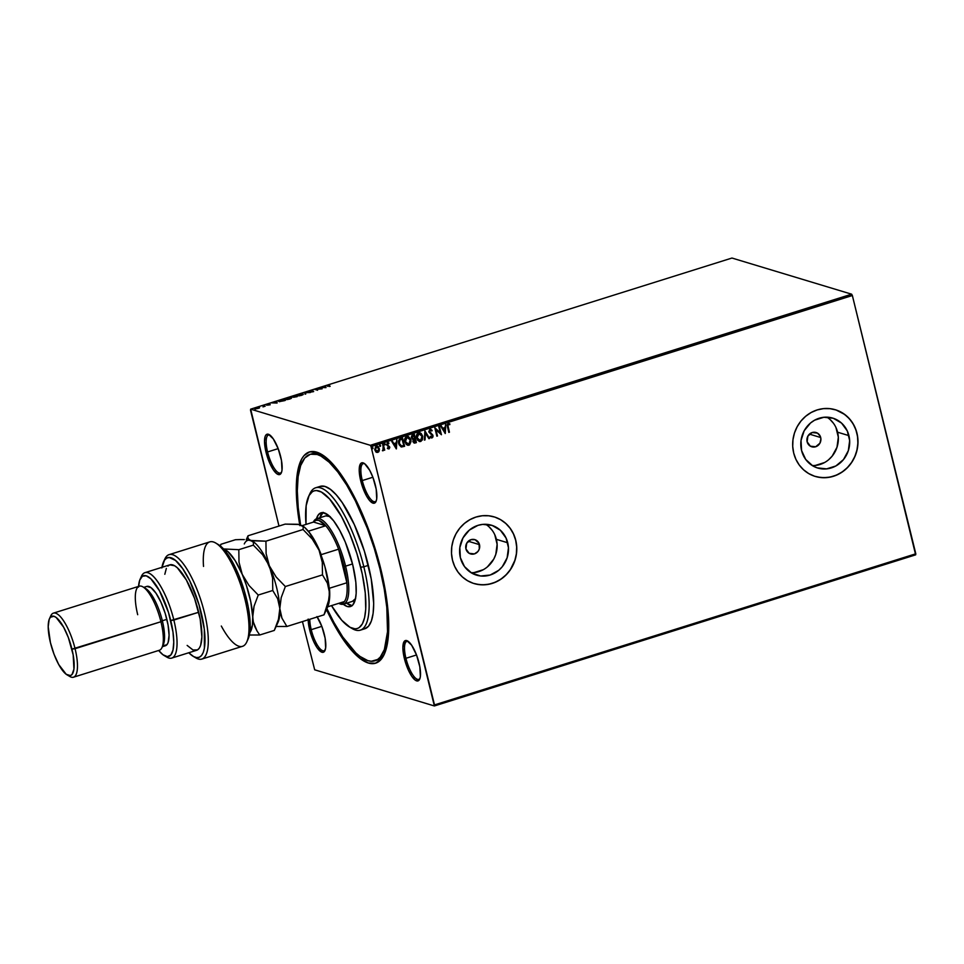 <?xml version="1.0" encoding="UTF-8"?>
<svg xmlns="http://www.w3.org/2000/svg" width="964" height="964" viewBox="0 0 964 964"><rect width="100%" height="100%" fill="white"/><g stroke="black" fill="none" stroke-linecap="round" stroke-linejoin="round"><path stroke-width="1.45" d="M376.032 660.364A108.185 33.029 -107.4 0 0 384.901 652.833A108.185 33.029 72.6 0 1 377.177 660.075L374.924 660.786A108.185 33.029 72.6 0 1 326.88 608.549L333.93 622.443L342.762 636.975L355.873 652.917L360.042 656.448L367.826 660.629L371.381 661.244L377.611 659.484L380.238 657.123L384.371 649.555L387.528 631.697L386.805 607.453L384.19 588.763L379.961 568.868A108.185 33.029 72.6 0 1 374.924 660.786M299.708 524.657A110.679 33.788 72.6 0 1 321.446 454.297A110.679 33.788 72.6 0 1 380.828 569.134A110.679 33.788 72.6 0 1 384.25 654.327A110.679 33.788 72.6 0 1 326.435 609.525L333.737 623.937L342.762 638.807L356.174 655.098L360.44 658.725L368.417 663.003L375.394 663.232L381.105 659.412L383.419 656.014L386.841 646.41L388.564 633.396L388.516 617.478L386.697 599.247L383.178 579.412L375.032 548.335L367.995 527.898L359.982 508.594L346.799 483.386L333.243 464.564L324.591 456.394L316.614 452.116L309.637 451.875L303.925 455.707L301.612 459.105L298.189 468.709L296.261 489.351L297.201 506.51L299.888 525.633M267.57 451.959A19.895 6.073 -107.4 0 0 281.608 472.071A19.895 6.073 72.6 0 1 280.428 473.023A19.895 6.073 72.6 0 1 267.57 451.959L278.162 448.634L267.57 451.959A19.895 6.073 72.6 0 1 268.498 435.053A19.895 6.073 72.6 0 1 270.016 435.15A19.895 6.073 -107.4 0 0 267.57 451.959L266.016 452.176L267.57 451.959M280.657 456.599A21.136 6.459 72.6 0 1 281.307 472.878A21.136 6.459 72.6 0 1 273.993 470.769A21.136 6.459 72.6 0 1 266.016 452.176L269.992 463.744L273.378 469.914L276.752 473.71L279.608 474.577L281.512 472.372L282.006 470.203L281.476 460.491L278.198 448.73L273.282 438.873L268.39 434.246L265.968 434.933L265.148 436.415L264.498 441.367L266.016 452.176A21.136 6.459 72.6 0 1 269.305 434.668A21.136 6.459 72.6 0 1 280.657 456.599M362.283 480.566A19.895 6.073 -107.4 0 0 376.322 500.69A19.895 6.073 72.6 0 1 375.129 501.629A19.895 6.073 72.6 0 1 362.283 480.566L372.875 477.24L362.283 480.566A19.895 6.073 72.6 0 1 363.211 463.672A19.895 6.073 72.6 0 1 364.729 463.768A19.895 6.073 -107.4 0 0 362.283 480.566L360.717 480.795L362.283 480.566M375.358 485.217A21.136 6.459 72.6 0 1 376.008 501.497A21.136 6.459 72.6 0 1 368.694 499.388A21.136 6.459 72.6 0 1 360.717 480.795L366.368 495.689L369.815 500.774L374.321 503.196L376.225 500.979L376.719 498.81L376.189 489.11L372.911 477.337L369.718 470.324L364.621 463.684L361.765 462.816L360.669 463.551L359.211 469.974L360.717 480.795A21.136 6.459 72.6 0 1 364.018 463.286A21.136 6.459 72.6 0 1 375.358 485.217M405.928 658.291A19.895 6.073 -107.4 0 0 419.967 678.403A19.895 6.073 72.6 0 1 418.786 679.355A19.895 6.073 72.6 0 1 405.928 658.291L416.52 654.966L405.928 658.291A19.895 6.073 72.6 0 1 406.856 641.385A19.895 6.073 72.6 0 1 408.375 641.482A19.895 6.073 -107.4 0 0 405.928 658.291L404.374 658.508L405.928 658.291M419.015 662.931A21.136 6.459 72.6 0 1 419.665 679.21A21.136 6.459 72.6 0 1 412.351 677.114A21.136 6.459 72.6 0 1 404.374 658.508L408.35 670.076L411.736 676.246L415.123 680.042L417.966 680.909L419.87 678.704L420.364 676.535L419.834 666.823L416.556 655.062L411.64 645.205L406.748 640.578L404.326 641.265L402.856 647.7L404.374 658.508A21.136 6.459 72.6 0 1 407.664 641A21.136 6.459 72.6 0 1 419.015 662.931M311.227 629.673A19.895 6.073 -107.4 0 0 325.266 649.796A19.895 6.073 72.6 0 1 324.073 650.736A19.895 6.073 72.6 0 1 311.227 629.673L321.819 626.347L311.227 629.673A19.895 6.073 72.6 0 1 309.806 619.286A19.895 6.073 -107.4 0 0 311.227 629.673L309.661 629.902L311.227 629.673M317.192 616.96A21.136 6.459 72.6 0 1 324.302 634.324A21.136 6.459 72.6 0 1 324.952 650.592A21.136 6.459 72.6 0 1 317.65 648.495A21.136 6.459 72.6 0 1 309.661 629.902L313.649 641.458L317.036 647.627L321.928 652.254L324.362 651.568L325.663 647.916L325.133 638.204L321.856 626.443L316.939 616.586M479.494 544.648A7.459 6.953 -73.2 0 1 470.553 553.914A7.459 6.953 -73.2 0 1 465.937 548.902L466.684 543.25L470.962 539.671L475.023 539.683L479.024 543.298L479.313 548.962L477.927 551.504L474.457 553.89L469.155 553.312L465.937 548.902A7.459 6.953 -73.2 0 1 474.866 539.635A7.459 6.953 -73.2 0 1 479.494 544.648L468.239 541.25L479.494 544.648M820.689 437.523A7.459 6.953 -73.2 0 1 811.76 446.79A7.459 6.953 -73.2 0 1 807.133 441.777L807.88 436.126L812.17 432.535L817.472 433.113L820.219 436.174L820.906 438.945L819.942 443.175L815.664 446.754L810.35 446.175L807.133 441.777A7.459 6.953 -73.2 0 1 816.074 432.511A7.459 6.953 -73.2 0 1 820.689 437.523L809.447 434.125L820.689 437.523M471.059 572.688A26.064 24.305 106.8 0 0 496.388 539.346L507.727 542.768A26.064 24.305 -73.2 0 1 500.798 568.374A26.064 24.305 -73.2 0 1 476.505 575.147A26.064 24.305 -73.2 0 1 460.358 557.638L459.828 547.564L462.985 537.9L469.348 530.104L477.939 525.368L482.675 524.392L492.122 525.416L500.34 530.224L506.076 538.069L508.462 547.757L507.124 557.819L502.268 566.724L498.737 570.302L490.146 575.038L480.614 575.99L471.613 573.014L464.491 566.579L460.358 557.638A26.064 24.305 -73.2 0 1 467.287 532.02A26.064 24.305 -73.2 0 1 491.58 525.247A26.064 24.305 -73.2 0 1 507.727 542.768L496.388 539.346A26.064 24.305 106.8 0 0 485.687 524.283M812.266 465.564A26.064 24.305 106.8 0 0 837.596 432.209L848.923 435.632A26.064 24.305 -73.2 0 1 841.994 461.25A26.064 24.305 -73.2 0 1 817.701 468.022A26.064 24.305 -73.2 0 1 801.566 450.501L801.036 440.44L804.181 430.763L810.543 422.979L814.64 420.171L823.883 417.267L833.33 418.292L841.548 423.088L847.284 430.932L849.658 440.62L848.32 450.682L843.476 459.587L835.848 465.974L826.606 468.878L817.159 467.853L812.809 465.889L805.699 459.442L801.566 450.501A26.064 24.305 -73.2 0 1 808.495 424.895A26.064 24.305 -73.2 0 1 832.788 418.123A26.064 24.305 -73.2 0 1 848.923 435.632L837.596 432.209A26.064 24.305 106.8 0 0 826.895 417.159M815.255 476.433L815.17 476.409A34.825 32.463 106.8 0 0 847.633 467.347A34.825 32.463 106.8 0 0 856.876 433.137L856.96 433.161A34.825 32.463 -73.2 0 1 847.705 467.383A34.825 32.463 -73.2 0 1 815.255 476.433A34.825 32.463 -73.2 0 1 793.697 453.032L795.89 459.31L799.216 464.973L803.554 469.781L808.724 473.577L814.532 476.204L820.75 477.542L827.148 477.578L833.474 476.276L839.487 473.698L844.958 469.95L849.682 465.166L853.465 459.527L856.165 453.273L857.671 446.621L857.948 439.825L856.96 433.161L854.767 426.883L851.441 421.232L847.103 416.412L841.934 412.616L836.125 410.001L829.908 408.652L823.509 408.628L817.183 409.929L811.17 412.496L805.699 416.255L800.976 421.027L797.204 426.666L794.505 432.92L792.986 439.584L792.709 446.368L793.697 453.032A34.825 32.463 -73.2 0 1 802.952 418.81A34.825 32.463 -73.2 0 1 835.402 409.76A34.825 32.463 -73.2 0 1 856.96 433.161L856.876 433.137A34.825 32.463 106.8 0 0 835.33 409.748L835.402 409.76M474.059 583.557L473.975 583.533A34.825 32.463 106.8 0 0 506.425 574.472A34.825 32.463 106.8 0 0 515.68 540.274L515.764 540.298A34.825 32.463 -73.2 0 1 506.51 574.508A34.825 32.463 -73.2 0 1 474.059 583.557A34.825 32.463 -73.2 0 1 452.49 560.156L454.695 566.434L458.021 572.098L462.346 576.918L467.516 580.702L473.324 583.328L479.554 584.678L485.952 584.702L492.279 583.401L498.292 580.822L503.762 577.075L508.474 572.291L512.258 566.663L514.957 560.397L516.475 553.746L516.74 546.962L515.764 540.298L513.559 534.008L510.233 528.356L505.907 523.536L500.738 519.741L494.93 517.126L488.7 515.776L482.301 515.752L475.975 517.053L469.962 519.632L464.491 523.38L459.78 528.164L455.996 533.791L453.297 540.057L451.779 546.709L451.514 553.493L452.49 560.156A34.825 32.463 -73.2 0 1 461.744 525.946A34.825 32.463 -73.2 0 1 494.195 516.897A34.825 32.463 -73.2 0 1 515.764 540.298L515.68 540.274A34.825 32.463 106.8 0 0 494.122 516.873L494.195 516.897M314.686 669.811L434.366 705.961L915.655 554.842L434.366 705.961L314.686 669.811L302.443 621.587L314.686 669.811M371.056 446.621L852.357 295.514L915.8 553.794L434.499 704.913L371.056 446.621L434.366 705.961L434.499 704.913L915.8 553.794L915.655 554.842L852.357 295.514L371.056 446.621L370.345 445.308L250.664 409.158L731.965 258.039L851.634 294.189L370.345 445.308L371.056 446.621M376.117 446.091L379.117 448.513L379.057 450.851L379.43 449.73L378.237 446.681L375.803 446.38L374.731 449.417L376.358 452.237L378.707 451.851L379.057 450.851L377.659 452.369L379.226 450.899L379.286 448.561L376.297 446.139L374.827 449.959L375.948 451.935L377.828 452.417L375.779 451.887M383.214 444.091L382.937 450.803L383.877 449.441L384.708 450.152L383.214 444.091L382.612 444.271L383.527 448.429L382.551 450.718L383.877 449.441L384.708 450.152L383.214 444.091M387.347 442.572L388.962 443.054L387.516 442.621L386.66 444.778L389.107 447.2L387.564 448.441L389.07 448.875L389.781 447.549L387.227 444.38L388.962 443.054L387.516 442.621L386.733 445.019L389.143 447.489L387.564 448.441L388.95 448.923L387.383 448.381M400.747 438.584L398.686 440.572L399.072 444.693L401.193 446.898L404.615 446.296L402.578 438.005L400.747 438.584C398.71 439.548 398.024 441.211 398.71 443.573L401.47 446.971L404.615 446.296L402.578 438.005L400.747 438.584M414.339 434.306L412.014 435.246L411.375 436.873L412.086 438.933L413.243 439.476L413.074 441.922L414.484 443.091L416.376 442.609L414.339 434.306L412.761 434.812L411.471 437.752L413.243 439.476L412.929 441.476L415.255 442.958L416.376 442.609L414.339 434.306M424.991 430.968L424.389 440.09L425.052 439.885L425.425 432.993L428.896 438.68L429.558 438.463L424.991 430.968M438.777 426.642L440.295 432.812L434.824 427.883L436.861 436.174L437.475 435.981L435.945 429.799L441.428 434.74L439.391 426.45L438.777 426.642L440.295 432.812L434.957 427.835L436.861 436.174L437.475 435.981L435.945 429.799L441.428 434.74L439.391 426.45L438.777 426.642M447.453 426.823L448.826 432.414L449.429 432.221L447.838 425.076L449.911 423.943L448.188 423.461L447.151 424.931L448.826 432.414L449.429 432.221L447.911 426.654L449.429 432.221L448.802 432.318L447.911 426.654L448.393 424.305L449.754 424.678L449.911 423.943L448.188 423.461L447.453 426.823M445.272 433.535L445.778 424.449L444.946 427.57L442.729 428.257L441.271 425.859L440.608 426.064L445.272 433.535L445.778 424.449L444.946 427.57L442.729 428.257L441.271 425.859L440.608 426.064L445.272 433.535M429.956 429.185L428.787 431.752L432.294 435.475L432.029 436.981L430.534 436.331L430.185 436.993L431.776 437.969L432.969 436.933L432.896 435.21L429.39 431.245L430.209 430.016L431.788 431.016L432.173 430.438L429.956 429.185L428.835 431.956L432.39 435.764L431.848 437.066L430.534 436.331L430.185 436.993L432.053 437.909L432.993 435.535L429.45 431.776L430.667 430.016L430.028 429.968L431.788 431.016L432.173 430.438L430.571 429.125M419.858 432.728L422.654 436.126L421.22 433.523L418.894 432.679L417.304 433.619L416.376 436.547L417.52 440.162L419.991 441.596L422.365 439.946L422.738 436.511L420.557 441.416L422.654 436.126L419.943 432.752L418.545 432.764C416.617 433.957 415.954 435.728 416.581 438.078L419.292 441.488L420.726 441.464L419.207 441.464M407.338 445.127L409.7 444.585L410.881 441.97L410.182 438.355L408.049 436.403L410.893 439.825L408.218 436.451L405.543 437.307L404.675 441.018L406.254 444.404L408.23 445.284L409.64 444.826L411.074 440.97L410.724 439.777L408.796 445.115L410.893 439.825L408.182 436.439L406.772 436.463C404.844 437.644 404.193 439.415 404.82 441.777L407.531 445.187L408.965 445.163L407.435 445.163M396.409 448.875L396.903 439.789L396.084 442.91L393.854 443.609L392.396 441.199L391.733 441.416L396.3 448.911L396.903 439.789L396.084 442.91L393.854 443.609L392.396 441.199L391.733 441.416L396.409 448.875M384.431 443.476L385.287 444.067L384.407 443.669L384.503 444.802L385.275 444.561L384.612 443.536L384.949 444.91L384.094 444.332M379.768 444.946L380.623 445.525L379.84 445.055L379.696 446.079L380.611 446.031L379.949 444.994L380.286 446.38L379.43 445.802M372.164 447.332L373.02 447.923L372.224 447.441L372.237 448.658L373.008 448.417L372.345 447.38L372.682 448.766L371.827 448.188M259.581 407.772L257.111 407.435L254.665 408.591L257.786 408.543L259.388 407.35L256.026 407.712L254.93 408.748L256.303 408.808L259.388 407.35M262.955 405.555L263.799 406.302L262.991 406.88L265.16 406.218L262.955 405.555L263.75 406.23L262.991 406.88L265.16 406.218L262.955 405.555M267.932 405.181L270.137 404.458L267.1 404.229L266.691 404.808L269.462 404.603L267.932 405.181L269.992 404.374L267.245 404.193L266.594 404.784L269.402 404.567L267.932 405.181M280.488 400.048L278.572 400.928L279.427 401.554L285.332 400.385L282.319 399.482L280.488 400.048C278.488 400.747 277.969 401.217 278.921 401.446L285.332 400.385L282.319 399.482L280.488 400.048M294.08 395.782L291.49 397.12L297.093 396.698L294.08 395.782L291.49 397.12L297.093 396.698L294.08 395.782M304.732 392.444L305.106 394.18L305.769 393.975L305.407 392.673L310.275 392.553L304.624 392.469L305.106 394.18L305.769 393.975L305.407 392.673L310.275 392.553L304.732 392.444M318.518 388.106L320.759 388.793L314.565 389.348L317.578 390.263L315.939 389.396L322.145 388.829L318.518 388.106L320.759 388.793L314.565 389.348L317.578 390.263L315.939 389.396L322.145 388.829L318.518 388.106M327.507 385.889L330.158 386.311L327.748 385.552L329.736 384.757L327.001 385.588L329.543 386.504L328.146 385.708L329.736 384.757L327.507 385.889L327.905 385.118M326.001 387.624L325.519 385.913L320.349 387.54L326.001 387.624L325.519 385.913L320.349 387.54L326.001 387.624M309.673 390.842L308.986 391.649L312.999 391.408L310.757 392.143L313.637 391.408L309.384 391.408L312.107 390.48L308.817 391.613L312.794 391.818L313.505 391.155L309.432 391.42L312.107 390.48L308.817 391.613M303.274 394.24L298.262 394.421L296.816 395.855L301.467 395.373L302.877 393.939L302.178 393.83L296.502 395.312L299.238 395.867L302.648 394.903L302.877 393.939L303.19 394.493M291.514 397.927L286.501 398.12L285.043 399.554L289.706 399.06L291.116 397.638L289.923 397.517L284.742 399.012L287.477 399.566L290.887 398.59L291.116 397.638L291.429 398.192M277.126 402.964L276.644 401.265L271.474 402.88L277.017 403L276.644 401.265L271.474 402.88L277.126 402.964M250.52 410.206L278.982 526.055L250.664 409.158L370.345 445.308L851.634 294.189L852.357 295.514L851.634 294.189L731.965 258.039L250.664 409.158L250.52 410.206M308.155 619.081L309.661 629.902A21.136 6.459 72.6 0 1 308.167 619.792M310.107 454.333A108.185 33.029 72.6 0 1 379.961 568.868L380.708 568.639L379.961 568.868L374.309 548.552L367.429 528.561L355.403 500.918L346.703 485.061L337.834 471.986L329.158 462.202L320.988 456.093L317.192 454.478L310.372 454.249L304.793 457.996L300.66 465.564L298.129 476.674L297.31 490.881L298.225 507.654L300.587 524.898A108.185 33.029 72.6 0 1 310.107 454.333L312.36 453.622A108.185 33.029 72.6 0 1 322.832 455.165A108.185 33.029 -107.4 0 0 311.252 454.044M476.312 584.136L482.651 584.835L489.049 584.184L495.255 582.244L501.027 579.063L506.136 574.773L510.414 569.543L514.872 560.373L516.391 553.722L516.656 546.925L515.68 540.274L513.475 533.984L510.149 528.332L505.823 523.512L500.653 519.716L494.845 517.102M817.52 477.011L823.859 477.698L830.257 477.06L836.451 475.107L842.223 471.938L847.344 467.648L851.61 462.419L854.863 456.442L856.984 449.947L857.876 443.199L857.526 436.439L855.924 429.932L853.152 423.931L849.296 418.677L844.524 414.351L836.041 409.965M828.606 459.744L832.137 456.165L836.993 447.26L838.331 437.198L835.945 427.51M833.462 423.28L830.209 419.665M815.279 465.455L824.521 462.551M487.41 566.88L493.773 559.084L495.785 554.396L497.123 544.335L494.749 534.634M492.255 530.405L489.013 526.802M474.071 572.58L483.313 569.688M327.627 386.371L328.013 385.588M325.049 386.841L323.41 387.6L325.061 386.841L325.278 387.636L323.35 387.383L325.061 386.841M324.988 386.588L325.519 385.913L325.977 387.624L325.639 386.383L324.988 386.588M308.95 391.685L310.022 390.926M310.143 391.396L309.54 391.902M312.854 391.589L313.625 391.625M312.794 391.818L313.505 391.155M308.938 392.083L309.781 391.312M305.528 393.155L305.757 393.975L305.528 393.155M302.274 394.131L299.937 395.577L297.49 395.963L297.153 395.24L301.708 394.047L301.178 395.457L297.418 395.662L298.587 394.517L302.877 393.939M303.226 394.517L302.286 394.312M291.61 397.602L292.622 396.758M293.972 397.204L292.104 396.939L293.791 396.071L294.948 396.59L291.574 397.204M292.104 396.939L293.791 396.071L294.912 396.409L293.586 397.301L294.719 396.975M296.177 396.794L294.02 397.204L296.177 396.794M294.02 397.204L294.9 396.602M290.815 397.999L288.176 399.277L285.73 399.662L285.392 398.927L289.947 397.734L289.417 399.144L285.657 399.361L286.826 398.204L291.116 397.638M291.465 398.204L290.526 397.999M290.513 397.831L290.959 398.53M282.018 399.759L284.464 400.663L279.608 401.566L279.825 400.506L282.018 399.759L284.416 400.482L279.536 401.253L282.018 399.759M279.934 400.976L279.656 401.735L279.934 400.976M276.174 402.193L274.535 402.952L276.186 402.193L276.403 402.988L274.487 402.723L276.186 402.193M276.114 401.94L276.644 401.265L277.114 402.976L276.764 401.735L276.114 401.94M267.245 404.193L266.594 404.784M266.715 405.254L267.365 404.663M268.534 404.94L270.113 404.844M255.038 409.23L256.135 408.182M255.653 408.35L254.833 408.832M258.039 408.314L255.605 408.832L256.291 407.796L258.774 407.543L258.075 408.471L255.532 408.567L257.665 407.507L259.123 408.17M256.412 408.266L255.653 409.037M292.044 396.915L293.092 396.288M279.536 401.253L279.825 400.506M255.532 408.567L256.291 407.796M449.911 423.943L449.598 424.594L448.923 423.437M448.658 424.244L449.754 424.678M448.224 424.256L447.911 426.654L448.224 424.256M441.151 425.895L442.729 428.257L441.151 425.895M445.597 424.497L445.103 433.451L445.597 424.497M444.729 428.45L443.03 428.98L444.741 431.547L443.03 428.98L444.741 431.547L443.199 429.028L444.898 428.498L443.03 428.98L444.898 428.498L444.741 431.547L444.729 428.45M439.235 426.498L441.428 434.74L439.235 426.498M435.776 429.751L437.475 435.981L436.837 436.077L435.776 429.751M434.872 427.871L440.295 432.812L434.872 427.871M429.775 429.125L432.173 430.438L431.679 430.872L430.619 429.137M430.209 430.016L429.269 431.715L432.993 435.535L432.053 437.909L431.282 437.885M431.366 437.909L432.053 437.909M431.848 437.066L430.534 436.331M430.354 436.282L431.486 437.041M430.824 437.692L432.185 437.716L432.908 436.174L432.306 434.439L429.342 431.932L429.438 430.438L430.522 429.98M428.896 438.68L429.558 438.463L428.847 438.584L424.883 431.029L424.389 440.09L425.052 439.885L425.425 432.993L428.896 438.68M425.257 432.932L425.052 439.885L424.401 439.982L425.257 432.932M419.099 441.428L421.232 441.078L422.581 438.716L422.256 435.342L420.473 433.017M419.159 440.548L417.436 438.982L416.858 436.608L417.593 434.246L419.183 433.463L417.014 437.837L420.316 440.572M420.497 440.632L418.328 439.994L417.123 437.584L417.508 434.668L419.352 433.523L421.304 434.68L422.208 437.56L420.497 440.632L417.183 437.885L418.774 433.607L422.039 436.331L420.497 440.632L419.304 440.596M418.774 433.607L419.702 433.547M414.195 434.354L416.376 442.609L414.303 443.042L416.207 442.548L414.195 434.354M413.99 442.994L415.255 442.958M412.99 438.668L411.857 436.849L413.773 435.306L411.905 437.511L413.231 438.692M414.93 442.139L413.484 440.97L414.906 439.283L415.556 441.946L413.544 441.271L414.906 439.283L415.556 441.946L413.436 441.452L413.46 440.006L414.737 439.235L413.363 441.211L414.761 442.09L413.363 441.211M413.399 438.741L411.905 437.511L413.773 435.306L414.701 438.439L413.399 438.741L412.086 437.56L413.942 435.354L414.701 438.439L412.966 438.656M414.231 442.187L413.544 441.271M408.712 436.716L408.049 436.403M407.398 444.247L405.675 442.681L405.133 439.668L406.29 437.511L407.989 437.258M405.338 441.825L408.555 444.271M408.736 444.32L406.844 443.922L405.254 441.536L405.555 438.765L406.832 437.246L409.146 437.933L410.399 440.632L410.11 442.97L408.736 444.32L405.422 441.584L407.013 437.307L410.278 440.018L408.736 444.32L407.543 444.296M408.025 437.27L406.832 437.246L405.254 441.536M401.012 446.85L404.446 446.248L402.434 438.054L404.615 446.296L401.072 446.862M401.193 445.995L399.445 444.247L399.048 441.271L399.867 439.849L402.012 438.994L403.796 445.633L401.084 445.958L399.144 443.332L401.422 446.031M401.59 446.079L399.313 443.38L399.952 439.97L399.313 443.38L399.156 441.849L399.686 440.259L401.53 439.247L399.783 439.921L402.012 438.994L401.349 439.198L402.181 439.042L403.796 445.633L401.144 445.971M392.276 441.235L393.854 443.609L392.276 441.235M396.722 439.849L396.24 448.79L396.722 439.849M395.855 443.789L394.156 444.32L395.867 446.886L394.156 444.32L395.867 446.886L394.324 444.38L396.035 443.838L394.156 444.32L396.035 443.838L395.867 446.886L395.855 443.789M387.564 448.441L388.95 448.923L389.709 446.971L387.263 444.549L388.962 443.054L387.516 442.621M388.721 448.2L387.793 447.802M387.612 447.754L388.552 448.139L387.612 447.754M388.962 443.054L388.613 443.597L388.275 442.621M387.769 443.344L388.757 443.717M388.022 448.802L389.251 448.573L389.613 447.489L387.13 444.645L387.588 443.295L387.371 445.031L389.709 446.971L388.95 448.923M384.274 444.38L384.949 444.91M385.287 444.067L384.612 443.536M384.54 444.862L384.672 443.476M383.07 444.127L384.708 450.152L384.07 450.236L383.07 444.127M383.057 450.778L383.708 449.393L382.383 450.658M379.611 445.85L380.286 446.38M380.623 445.525L379.949 444.994M379.876 446.332L380.009 444.946M375.948 451.935L377.828 452.417M377.358 446.127L376.297 446.139M376.647 452.393L378.346 451.983L379.201 450.272L379.286 448.561L377.743 446.356M377.081 451.67L375.55 450.489L375.189 448.465L376.117 446.91L377.755 447.272M377.141 446.862L376.309 446.838L375.261 449.718L376.309 446.838L377.924 447.32L378.792 449.586L378.021 451.489L375.442 449.766L376.478 446.886L378.683 448.754L377.647 451.67L375.261 449.718L377.478 451.622M372.008 448.236L372.682 448.766M373.02 447.923L372.345 447.38M372.273 448.718L372.405 447.332M407.013 437.307L407.941 437.246M377.647 451.67L376.864 451.646M309.227 495.267A74.614 22.787 72.6 0 1 315.638 487.784A74.614 22.787 72.6 0 1 363.826 566.784L360.705 567.23A72.131 22.027 72.6 0 1 349.462 626.986A72.131 22.027 72.6 0 1 331.52 605.609L341.774 620.286L350.089 627.335L354.981 628.817L357.162 628.552L359.138 627.636L362.392 623.841L364.621 617.587L365.742 609.115L365.26 592.956L362.235 573.929L356.933 553.673L349.799 533.948L341.449 516.427L329.7 499.087L321.386 492.038L316.493 490.556L314.312 490.821L312.336 491.736L309.083 495.532L306.142 505.763L306.022 524.416A72.131 22.027 72.6 0 1 308.528 496.617A72.131 22.027 72.6 0 1 333.484 503.786A72.131 22.027 72.6 0 1 360.705 567.23L363.826 566.784A74.614 22.787 72.6 0 1 360.343 630.167A74.614 22.787 72.6 0 1 350.8 627.697A74.614 22.787 -107.4 0 0 352.197 628.6A74.614 22.787 -107.4 0 0 363.826 566.784L368.344 565.362L363.826 566.784A74.614 22.787 -107.4 0 0 335.665 501.147A74.614 22.787 -107.4 0 0 309.854 493.737L308.528 496.617M316.674 518.753A44.766 13.665 72.6 0 1 345.582 566.145L344.028 566.362A43.525 13.291 72.6 0 1 346.859 582.774L338.605 549.179L321.205 554.637A43.525 13.291 -107.4 0 0 308.347 531.212L325.748 525.742L308.347 531.212A43.525 13.291 72.6 0 1 321.205 554.637L338.605 549.179L346.859 582.774L344.028 566.362L338.605 549.179A43.525 13.291 -107.4 0 0 325.748 525.742L313.541 522.054L302.19 525.621L313.541 522.054L325.748 525.742L318.771 520.343L315.867 520.307L313.541 522.054A43.525 13.291 72.6 0 1 325.748 525.742A43.525 13.291 72.6 0 1 338.605 549.179A43.525 13.291 72.6 0 1 344.028 566.362L345.582 566.145A44.766 13.665 -107.4 0 0 313.288 522.139A44.766 13.665 72.6 0 1 316.674 518.753L325.712 515.909A44.766 13.665 72.6 0 1 329.604 516.33M316.433 518.837A49.116 15.002 72.6 0 1 321.024 512.824A49.116 15.002 72.6 0 1 352.74 564.82L355.849 582.34L356.174 593.342L355.403 599.126L352.86 604.886L350.33 606.585L347.233 606.489L343.244 604.247A49.116 15.002 72.6 0 0 350.45 606.549A49.116 15.002 72.6 0 0 352.74 564.82L345.317 542.154L339.629 530.224L333.616 520.837L327.772 514.788L322.627 512.607L318.602 514.487L316.433 518.837M322.82 512.619A49.116 15.002 -107.4 0 0 319.819 517.752L323.193 512.342M360.343 630.167L364.862 628.745A74.614 22.787 -107.4 0 0 368.344 565.362A74.614 22.787 -107.4 0 0 320.156 486.374L315.638 487.784M364.681 628.805L368.525 626.226L371.381 620.997L373.128 613.345L373.695 603.536L371.248 579.075L364.44 551.348L354.294 524.549L342.341 502.786L336.267 494.869L330.423 489.363L325.049 486.471L320.349 486.314M352.234 605.705L346.642 603.187A49.116 15.002 -107.4 0 0 352.041 605.693M355.668 598.451L352.426 601.367M325.82 515.873L330.218 516.632M355.487 598.764A44.766 13.665 72.6 0 1 352.535 601.331M345.582 566.145L352.523 563.964L345.582 566.145A44.766 13.665 72.6 0 1 343.497 604.175A44.766 13.665 72.6 0 1 338.774 603.331A44.766 13.665 -107.4 0 0 345.582 566.145M339.027 603.247L342.039 603.331L344.365 601.572A43.525 13.291 72.6 0 1 339.027 603.247M346.859 582.774A43.525 13.291 72.6 0 1 344.365 601.572A43.525 13.291 -107.4 0 0 346.859 582.774L329.459 588.233A43.525 13.291 72.6 0 1 329.266 600.813A43.525 13.291 -107.4 0 0 329.459 588.233L346.859 582.774M327.676 606.814L344.365 601.572L327.676 606.814M246.784 641.94L248.097 639.06A52.225 15.942 -107.4 0 0 246.483 598.849L245.085 599.813A54.719 16.701 72.6 0 1 246.784 641.94A54.719 16.701 72.6 0 1 221.322 626.034M140.852 577.834A44.766 13.665 72.6 0 1 144.937 572.664A44.766 13.665 72.6 0 1 173.857 620.057A44.766 13.665 -107.4 0 0 156.963 580.689A44.766 13.665 -107.4 0 0 141.467 576.231L140.154 579.123A42.283 12.906 72.6 0 1 154.77 583.316A42.283 12.906 72.6 0 1 170.736 620.515L198.705 612.261A44.766 13.665 -107.4 0 0 169.797 564.868L174.605 565.76L177.388 567.844L186.341 579.979L194.583 598.463L200.187 619.057L201.886 636.999L200.62 645.398L199.283 648.169L197.536 649.881L192.981 649.977L187.149 645.41M138.551 586.401A42.283 12.906 72.6 0 1 140.154 579.123M137.695 614.707A33.571 10.255 72.6 0 1 142.925 586.883A33.571 10.255 72.6 0 1 160.94 621.732L162.338 620.756A31.089 9.495 -107.4 0 0 145.66 588.498A31.089 9.495 -107.4 0 0 144.359 587.907A31.089 9.495 72.6 0 1 162.338 620.756L166.856 619.346A31.089 9.495 -107.4 0 0 146.781 586.425L143.757 587.377M73.505 677.21L159.373 650.254A33.571 10.255 -107.4 0 0 160.94 621.732L75.072 648.688A33.571 10.255 -107.4 0 0 62.407 619.153A33.571 10.255 -107.4 0 0 50.791 615.815L49.465 618.707A31.089 9.495 72.6 0 1 60.226 621.792A31.089 9.495 72.6 0 1 71.951 649.134L160.94 621.732A33.571 10.255 -107.4 0 0 139.262 586.184L53.394 613.14A33.571 10.255 72.6 0 1 75.072 648.688A33.571 10.255 72.6 0 1 73.505 677.21A33.571 10.255 72.6 0 1 68.408 675.487M67.106 674.896L69.842 676.499A33.571 10.255 -107.4 0 0 75.072 648.688L71.951 649.134A31.089 9.495 72.6 0 1 67.106 674.896A31.089 9.495 72.6 0 1 50.429 642.639L54.032 654.219L58.72 664.533L66.227 674.306L70.42 675.571L72.035 674.499L73.939 669.124L73.168 654.857L68.348 637.553L63.66 627.239L56.153 617.466L53.912 616.261L50.345 617.273L49.164 619.454L48.2 626.733L50.429 642.639A31.089 9.495 72.6 0 1 49.465 618.707M50.188 617.466A33.571 10.255 72.6 0 1 53.394 613.14M201.862 659.075L242.53 646.302A54.719 16.701 -107.4 0 0 245.085 599.813A54.719 16.701 -107.4 0 0 209.754 541.889L169.074 554.662A54.719 16.701 72.6 0 1 201.404 601.861A54.719 16.701 72.6 0 1 201.862 659.075A54.719 16.701 72.6 0 1 194.475 656.99M164.217 560.59A54.719 16.701 72.6 0 1 169.074 554.662M161.964 567.326A52.225 15.942 72.6 0 1 163.506 561.904A52.225 15.942 72.6 0 1 198.427 602.801A52.225 15.942 72.6 0 1 193.149 656.303A52.225 15.942 72.6 0 1 188.787 652.749L193.583 656.544L196.632 657.593L199.307 657.243L201.524 655.508L203.247 652.447L204.404 648.133L204.296 629.046L199.006 604.693L189.836 581.039L182.654 568.591L175.532 560.446L169.254 557.517L166.664 558.132L164.531 560.12L161.856 567.965M164.82 574.279L166.338 568.411M167.857 566.097L169.772 564.868L144.937 572.664M248.073 639.12L249.688 633.444L250.11 621.659L248.23 606.886L244.254 590.667L238.59 574.749L231.842 560.807L224.733 550.311L218.009 544.395M171.761 658.087L196.62 650.29A44.766 13.665 -107.4 0 0 198.705 612.261L173.857 620.057A44.766 13.665 72.6 0 1 171.761 658.087A44.766 13.665 72.6 0 1 165.459 656.183M164.145 655.544L166.88 657.147A44.766 13.665 -107.4 0 0 173.857 620.057L170.736 620.515A42.283 12.906 72.6 0 1 164.145 655.544A42.283 12.906 72.6 0 1 158.662 650.471L162.94 654.737L167.375 656.617L170.833 655.002L173.026 650.037L173.761 642.144L172.978 632.01L168.519 612.562L159.446 590.727L150.878 578.822L146.203 575.809L142.383 576.255L139.732 580.135L138.503 587.112M146.853 586.401L151.059 587.678L156.023 593.27L161 602.331L165.23 613.502L168.073 625.058L169.086 635.252L168.122 642.518L166.929 644.699L163.374 645.711M162.374 646.699L165.41 645.747A31.089 9.495 -107.4 0 0 166.856 619.346L162.338 620.756A31.089 9.495 72.6 0 1 162.579 645.928M160.94 621.732A33.571 10.255 72.6 0 1 161.976 647.579L163.302 644.687A31.089 9.495 -107.4 0 0 162.338 620.756L160.94 621.732M193.149 656.303L195.885 657.918A54.719 16.701 -107.4 0 0 201.404 601.861A54.719 16.701 -107.4 0 0 164.832 559.024L163.506 561.904M203.525 566.422A54.719 16.701 72.6 0 1 215.731 543.045A54.719 16.701 72.6 0 1 245.085 599.813L246.483 598.849A52.225 15.942 -107.4 0 0 218.467 544.648L215.731 543.045M302.262 525.681L303.25 526.778L303.058 529.513L265.931 541.178L250.688 540.442L253.532 542.383L253.351 545.13L262.557 554.662L266.329 560.012L271.414 571.833L272.583 578.026L272.764 590.486L277.68 598.764L279.825 608.477L278.463 619.322L274.294 630.432L278.054 622.238A44.766 13.665 -107.4 0 0 279.825 608.477A44.766 13.665 -107.4 0 0 269.354 565.832L272.583 578.026L272.764 590.486L277.68 598.764L279.825 608.477L281.187 597.644L285.356 586.534L276.138 576.99L269.354 565.832A44.766 13.665 -107.4 0 0 252.64 541.322A44.766 13.665 -107.4 0 0 252.423 541.202A44.766 13.665 72.6 0 1 269.354 565.832A44.766 13.665 72.6 0 1 279.825 608.477L281.97 618.201L286.886 626.48L324.012 614.827L286.886 626.48L276.114 626.48L286.886 626.48L281.97 618.201L280.488 613.538L279.825 608.477L281.187 597.644L285.356 586.534L322.482 574.869L327.386 583.148L329.543 592.872A44.766 13.665 -107.4 0 0 319.06 550.215L309.552 532.899L304.769 527.501L299.105 524.512L285.163 524.115L248.037 535.767L285.163 524.115L297.587 524.271L300.407 524.838L303.25 526.778L303.058 529.513L312.276 539.057L319.06 550.215L322.301 562.41L322.482 574.869L285.356 586.534L276.138 576.99L269.354 565.832L266.112 553.637L265.931 541.178L303.058 529.513L312.276 539.057L319.06 550.215A44.766 13.665 -107.4 0 0 302.359 525.717A44.766 13.665 -107.4 0 0 302.13 525.585M244.278 543.949A44.766 13.665 72.6 0 1 250.688 540.442L247.844 538.514L248.037 535.767L246.314 539.72M327.7 606.766L329.242 600.958L329.543 592.872L328.17 603.705L324.012 614.827L329.278 598.234L329.206 588.136L324.88 566.567L319.06 550.215L322.301 562.41L322.482 574.869L327.386 583.148L329.543 592.872A44.766 13.665 -107.4 0 1 327.76 606.633L324.012 614.827M274.294 630.432L259.762 634.987L249.387 635.023L259.762 634.987L274.294 630.432L278.463 619.322L279.825 608.477A44.766 13.665 72.6 0 1 276.933 624.106L276.933 624.106M248.037 535.767L246.23 539.72M253.532 542.383L253.351 545.13L262.557 554.662L269.354 565.832L266.112 553.637L265.931 541.178L251.99 540.768L248.82 539.599L247.64 537.213M300.407 524.838L298.466 524.597M252.64 541.322L247.869 539.876L250.688 540.442M244.302 539.611L240.108 539.563L244.302 539.611M235.445 539.72L240.108 539.563L235.445 539.72L220.925 544.286L220.202 545.841L220.925 544.286L235.445 539.72M249.664 632.806L252.423 625.082L252.713 616.996L250.785 601.825L246.314 585.1L242.229 574.339L235.18 560.626L227.938 551.625L223.528 548.95A44.766 13.665 72.6 0 1 223.576 548.962A44.766 13.665 72.6 0 1 242.229 574.339A44.766 13.665 72.6 0 1 252.713 616.996A44.766 13.665 72.6 0 1 249.797 632.637M252.93 619.575L252.725 614.321L254.074 606.151L258.244 595.041L249.025 585.497L242.229 574.339L239 562.145L238.819 549.685L223.528 548.95L238.819 549.685L253.351 545.13L238.819 549.685L239 562.145L242.229 574.339L249.025 585.497L258.244 595.041L272.764 590.486L258.244 595.041L254.074 606.151L252.713 616.996L253.363 622.045L252.93 619.575M254.858 626.708L253.363 622.045L257.063 631.034L254.858 626.708M259.762 634.987L257.063 631.034L259.762 634.987M220.515 545.72L220.925 544.286M352.197 628.6L349.462 626.986M355.029 600.548L343.497 604.175M142.925 586.883L145.66 588.498"/></g></svg>
